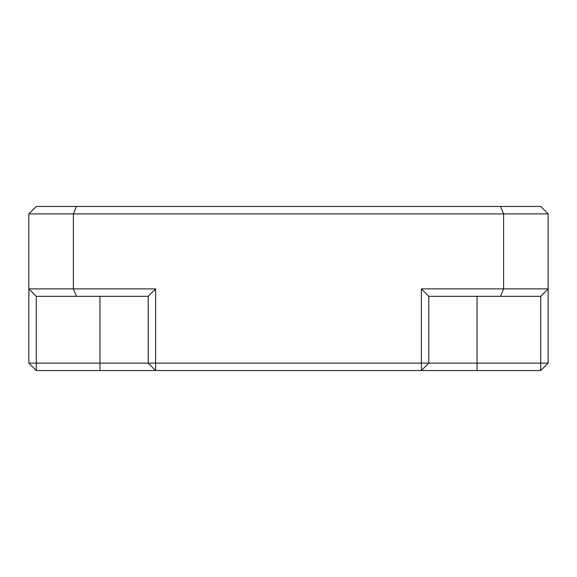 <?xml version="1.0" encoding="UTF-8"?>
<svg xmlns="http://www.w3.org/2000/svg" width="577" height="577" viewBox="0 0 577 577"><rect width="100%" height="100%" fill="white"/><g stroke="black" fill="none" stroke-linecap="round" stroke-linejoin="round"><path stroke-width="0.87" d="M540.728 206.458L500.54 206.458L503.613 213.879L548.15 213.879L540.728 206.458M76.46 206.458L36.272 206.458L28.85 213.879L73.387 213.879L76.46 206.458L500.54 206.458M73.387 213.879L503.613 213.879L503.613 288.889L421.369 288.889L421.369 363.121L155.631 363.121L155.631 288.889L73.387 288.889L73.387 213.879M28.85 213.879L28.85 363.121L36.272 363.121L36.272 370.542L28.85 363.121M76.46 296.311L73.387 288.889L28.85 288.889L36.272 296.311L148.21 296.311L148.21 363.121L155.631 363.121L155.631 370.542L148.21 363.121L36.272 363.121L36.272 296.311M548.15 363.121L540.728 370.542L540.728 363.121L548.15 363.121L548.15 213.879M540.728 296.311L548.15 288.889L503.613 288.889L500.54 296.311L540.728 296.311L540.728 363.121L428.79 363.121L421.369 370.542L421.369 363.121L428.79 363.121L428.79 296.311L421.369 288.889M36.272 370.542L540.728 370.542M155.631 288.889L148.21 296.311M428.79 296.311L500.54 296.311M99.958 296.311L99.958 370.542M477.042 296.311L477.042 370.542"/></g></svg>
